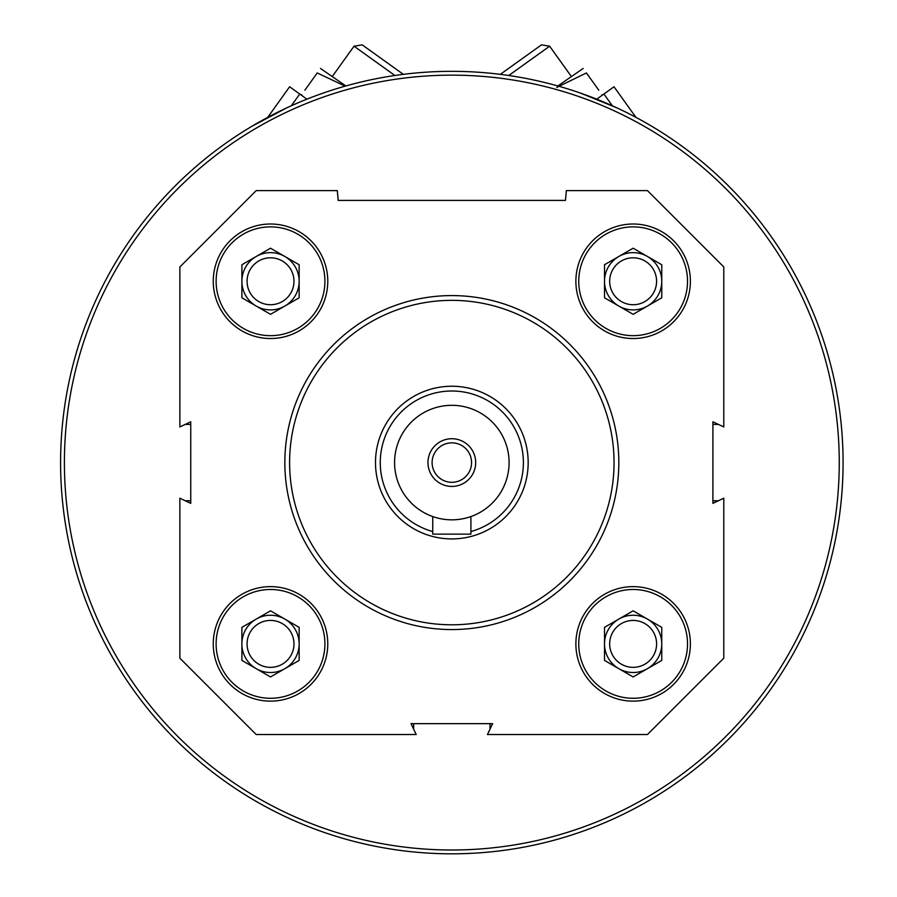 <?xml version="1.0" encoding="UTF-8"?>
<svg xmlns="http://www.w3.org/2000/svg" width="897" height="897" viewBox="0 0 897 897"><rect width="100%" height="100%" fill="white"/><g stroke="black" fill="none" stroke-linecap="round" stroke-linejoin="round"><path stroke-width="1.35" d="M690.387 643.889A57.251 57.251 0 0 0 604.511 594.296A57.251 57.251 0 0 0 604.511 693.471A57.251 57.251 0 0 0 690.387 643.889M327.775 281.266A57.251 57.251 0 0 0 241.898 231.684A57.251 57.251 0 0 0 241.898 330.858A57.251 57.251 0 0 0 327.775 281.266M723.789 498.205L723.789 658.196L647.455 734.542L487.452 734.542L492.621 723.655L411.039 723.655L416.208 734.542L256.206 734.542L179.871 658.196L179.871 498.205L190.747 503.374L190.747 421.781L179.871 426.95L179.871 266.958L256.206 190.613L337.317 190.613L338.18 200.412L565.48 200.412L566.343 190.613L647.455 190.613L723.789 266.958L723.789 426.95L712.913 421.781L712.913 503.374L723.789 498.205M327.775 643.889A57.251 57.251 0 0 0 241.898 594.296A57.251 57.251 0 0 0 241.898 693.471A57.251 57.251 0 0 0 327.775 643.889M690.387 281.266A57.251 57.251 0 0 0 604.511 231.684A57.251 57.251 0 0 0 604.511 330.858A57.251 57.251 0 0 0 690.387 281.266M490.098 728.981A6.683 6.683 0 0 1 489.997 727.859L489.997 723.655M413.663 723.655L413.663 727.859A6.683 6.683 0 0 1 413.562 728.981M185.421 500.84A6.683 6.683 0 0 1 186.554 500.75L190.747 500.75M190.747 424.404L186.554 424.404A6.683 6.683 0 0 1 185.421 424.315M718.239 424.315A6.683 6.683 0 0 1 717.107 424.404L712.913 424.404M712.913 500.75L717.107 500.75A6.683 6.683 0 0 1 718.239 500.84M60.592 462.572A391.238 391.238 0 0 1 647.455 123.752A391.238 391.238 0 0 1 647.455 801.402A391.238 391.238 0 0 1 60.592 462.572M286.479 107.999L251.44 126.544M617.17 107.988L580.437 93.075M64.405 462.572A387.426 387.426 0 0 1 645.548 127.06A387.426 387.426 0 0 1 645.548 798.095A387.426 387.426 0 0 1 64.405 462.572M289.608 462.572A162.222 162.222 0 0 1 532.941 322.09A162.222 162.222 0 0 1 532.941 603.064A162.222 162.222 0 0 1 289.608 462.572M284.842 462.572A166.999 166.999 0 0 1 535.33 317.953A166.999 166.999 0 0 1 535.33 607.202A166.999 166.999 0 0 1 284.842 462.572M324.916 281.266A54.392 54.392 0 0 0 243.322 234.162A54.392 54.392 0 0 0 243.322 328.38A54.392 54.392 0 0 0 324.916 281.266M293.981 281.266A23.457 23.457 0 0 0 258.796 260.949A23.457 23.457 0 0 0 258.796 301.583A23.457 23.457 0 0 0 293.981 281.266M256.206 306.068A28.626 28.626 0 0 0 299.15 281.266A28.626 28.626 0 0 0 256.206 256.475A28.626 28.626 0 0 0 256.206 306.068M299.15 297.793L270.524 314.331L241.898 297.793L241.898 264.738L270.524 248.211L299.15 264.738L299.15 297.793M324.916 643.889A54.392 54.392 0 0 0 243.322 596.774A54.392 54.392 0 0 0 243.322 690.993A54.392 54.392 0 0 0 324.916 643.889M687.528 643.889A54.392 54.392 0 0 0 605.946 596.774A54.392 54.392 0 0 0 605.946 690.993A54.392 54.392 0 0 0 687.528 643.889M687.528 281.266A54.392 54.392 0 0 0 605.946 234.162A54.392 54.392 0 0 0 605.946 328.38A54.392 54.392 0 0 0 687.528 281.266M293.981 643.889A23.457 23.457 0 0 0 258.796 623.572A23.457 23.457 0 0 0 258.796 664.206A23.457 23.457 0 0 0 293.981 643.889M256.206 668.68A28.626 28.626 0 0 0 299.15 643.889A28.626 28.626 0 0 0 256.206 619.087A28.626 28.626 0 0 0 256.206 668.68M299.15 660.416L270.524 676.943L241.898 660.416L241.898 627.362L270.524 610.823L299.15 627.362L299.15 660.416M656.593 643.889A23.457 23.457 0 0 0 621.408 623.572A23.457 23.457 0 0 0 621.408 664.206A23.457 23.457 0 0 0 656.593 643.889M618.829 668.68A28.626 28.626 0 0 0 661.762 643.889A28.626 28.626 0 0 0 618.829 619.087A28.626 28.626 0 0 0 618.829 668.68M661.762 660.416L633.136 676.943L604.511 660.416L604.511 627.362L633.136 610.823L661.762 627.362L661.762 660.416M656.593 281.266A23.457 23.457 0 0 0 621.408 260.949A23.457 23.457 0 0 0 621.408 301.583A23.457 23.457 0 0 0 656.593 281.266M618.829 306.068A28.626 28.626 0 0 0 661.762 281.266A28.626 28.626 0 0 0 618.829 256.475A28.626 28.626 0 0 0 618.829 306.068M661.762 297.793L633.136 314.331L604.511 297.793L604.511 264.738L633.136 248.211L661.762 264.738L661.762 297.793M612.348 105.779L603.916 94.017L614.019 86.774L635.951 117.372M603.916 94.017L596.74 99.163M508.756 75.505L549.637 46.196L571.243 76.346M500.313 74.35L541.474 44.85L549.637 46.196M601.562 95.699L602.022 94.701M598.792 90.193C603.019 96.102 603.019 96.102 598.792 90.193L586.425 72.949C582.198 67.051 582.198 67.051 586.425 72.949L556.779 87.401M557.822 85.966L583.196 68.452M267.71 117.372L289.641 86.774L299.744 94.017L291.312 105.779M306.931 99.163L299.744 94.017M332.417 76.335L354.023 46.196L394.904 75.505M354.023 46.196L362.186 44.85L403.347 74.35M304.879 90.193C300.641 96.102 300.641 96.102 304.879 90.193L317.235 72.949C321.462 67.051 321.462 67.051 317.235 72.949L345.166 86.157M302.098 95.699L301.65 94.701M320.464 68.452L345.85 85.966M394.579 462.572A57.251 57.251 0 0 1 480.456 412.99A57.251 57.251 0 0 1 480.456 512.165A57.251 57.251 0 0 1 394.579 462.572M427.97 462.572A23.86 23.86 0 0 1 463.76 441.918A23.86 23.86 0 0 1 463.76 483.236A23.86 23.86 0 0 1 427.97 462.572M432.746 531.551A71.569 71.569 0 0 1 445.405 391.294A71.569 71.569 0 0 1 470.914 531.551M375.495 462.572A76.335 76.335 0 0 1 489.997 396.463A76.335 76.335 0 0 1 489.997 528.692A76.335 76.335 0 0 1 375.495 462.572M432.746 516.56L432.746 534.141L470.914 534.141L470.914 516.56M432.107 462.572A19.723 19.723 0 0 1 461.697 445.495A19.723 19.723 0 0 1 461.697 479.66A19.723 19.723 0 0 1 432.107 462.572"/></g></svg>
